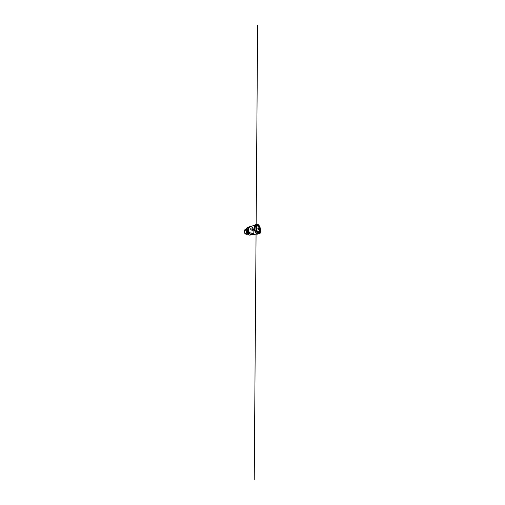 <?xml version="1.0" encoding="UTF-8"?>
<svg xmlns="http://www.w3.org/2000/svg" width="505" height="505" viewBox="0 0 505 505"><rect width="100%" height="100%" fill="white"/><g stroke="black" fill="none" stroke-linecap="round" stroke-linejoin="round"><path stroke-width="0.38" stroke-dasharray="2.52 1.89" d="M252.715 234.554L253.497 233.682C254.577 231.77 253.769 228.178 251.963 226.915L250.884 226.467M252.765 234.547L253.478 233.714C254.577 231.782 253.756 228.165 251.938 226.89L250.934 226.448M250.821 234.623C251.875 233.695 252.159 231.719 251.616 230.021L250.051 227.673L248.365 227.155M251.597 234.863C252.374 234.604 252.803 234.086 252.885 233.31L251.244 234.793M249.476 226.859L250.448 226.802L249.76 226.657M251.945 227.919L251.616 228.014L252.828 231.284L253.156 231.214C253.346 229.964 252.898 228.708 251.945 227.919L253.156 231.214M247.355 229.693L248.024 233.026C248.397 233.708 248.858 234.03 249.401 233.992L251.162 231.959C251.376 231.265 251.193 230.299 250.726 229.712L248.17 228.355L247.355 229.693L246.251 230.021M246.484 234.244L247.93 232.508C248.157 231.902 247.999 231.075 247.564 230.577L246.781 229.447L247.431 229.832L246.307 229.617L246.781 229.447M246.307 229.617L245.544 229.396M250.114 226.915L248.119 227.799M250.448 226.802L248.075 227.856M247.564 230.223L249.123 234.124M250.499 235.002L252.55 233.361M250.852 234.964L252.885 233.31M252.828 231.284L251.616 228.014M254.709 227.029L256.256 226.998L255.113 227.2L254.451 226.461M256.414 227.035L256.376 227.37C256.243 228.727 256.729 230.633 257.462 231.662M257.935 232.256C256.982 231.441 256.186 229.005 256.357 227.319L256.584 226.291M260.182 230.659L258.958 226.171L257.298 225.104L256.609 225.703L256.243 227.073L256.875 230.854L258.648 233.001L259.444 232.855L260.182 230.659M256.237 227.042L256.471 225.931M258.535 233.853C259.191 233.379 259.545 232.47 259.595 231.126C259.721 228.374 258.131 224.763 256.439 224.592M258.036 224.472C259.475 225.413 260.612 228.531 260.548 230.981L260.024 233.272M255.846 224.7C256.698 224.308 257.733 225.104 258.465 226.436C259.198 227.774 259.627 229.579 259.583 231.126C259.538 232.736 258.932 234.017 257.948 234.017M255.486 224.895L257.279 225.52L258.92 228.898L259.084 231.833L258.585 233.316L257.632 233.979L258.598 233.316L259.103 231.833L258.939 228.898L257.298 225.514L255.587 224.864M250.751 226.511L252.393 227.338L253.794 230.059C254.217 231.915 253.762 233.922 252.569 234.573M246.926 233.203L248.024 233.026M247.576 234.124L249.754 233.878M247.93 232.508L251.162 231.959M247.564 230.577L250.726 229.712M246.421 229.093L248.662 228.323M256.641 225.583L256.3 226.556M256.275 226.695C256.003 228.254 256.559 230.734 257.481 232.029M257.563 232.142L258.289 232.874M256.723 226.006L256.553 229.567L258.181 232.458M252.071 234.629L253.535 233.443L253.781 230.059L252.102 227.117L250.272 226.676M247.633 234.187L249.401 233.992M246.465 228.954L248.17 228.355M258.667 233.007L257.708 233.14L258.712 231.909L258.667 228.935L257.638 226.53L256.003 225.596L257.335 225.167M256.092 228.626L256.085 228.98M256.085 229.163L256.054 233.177M256.06 234.162L256.092 230.097M256.098 229.036L256.098 228.708M257.373 231.524L255.517 231.839L254.583 227.73L255.082 230.835L257.298 231.385"/><path stroke-width="0.76" d="M257.771 228.714L258.377 229.832L258.289 228.475L257.771 228.714M255.972 226.657L256.723 231.189L257.739 232.919L258.831 233.701L259.759 233.493L260.593 230.892L259.942 227.244L259.172 225.684L258.219 224.643L257.234 224.371L256.414 225.047L255.972 226.657M250.884 226.467C249.88 226.322 248.889 227.149 248.586 228.683C248.264 230.217 248.719 232.268 249.666 233.518C250.613 234.781 251.856 235.109 252.715 234.554M250.934 226.448L250.07 226.518C249.312 226.789 248.795 227.509 248.523 228.677C248.239 230.015 248.536 231.77 249.268 233.032C250 234.295 251.067 234.964 251.957 234.857L252.765 234.547M248.365 227.155L247.968 227.244C247.191 227.521 246.655 228.216 246.358 229.327C246.055 230.596 246.326 232.231 247.046 233.411C247.766 234.591 248.839 235.21 249.748 235.103L250.821 234.623M251.244 234.793L250.499 235.002L251.597 234.863M249.76 226.657L247.734 227.97L248.719 226.985L249.476 226.859M249.123 234.124L248.763 234.175C247.601 233.354 246.97 231.845 247.216 230.318L247.564 230.223L249.123 234.124M246.421 229.093L245.077 229.44L244.281 230.608L244.862 233.537L246.143 234.345L247.576 234.124M248.119 227.799L247.734 227.97M247.216 230.318L248.763 234.175M257.335 225.167L256.401 226.96L257.032 230.835L258.743 232.957L259.57 232.837L260.113 231.953L260.195 229.118L259.09 226.152L257.449 225.066L256.256 226.998C256.022 229.118 257.165 232.25 258.345 232.931C259.469 233.682 260.296 232.464 260.309 230.69C260.34 229.15 259.841 227.3 259.071 226.107C258.301 224.921 257.272 224.529 256.666 225.508L256.401 226.96L254.627 226.423L254.709 227.029M257.462 231.662L258.099 232.338L259.242 232.357L259.81 230.899L259.652 228.733L258.863 226.713L257.72 225.64L256.698 226.152L256.414 227.035M256.584 226.291L257.127 225.602L258.118 225.741L259.715 228.721L259.551 232.098L258.718 232.647L257.935 232.256M260.018 230.545C260.05 229.169 259.608 227.502 258.913 226.436C258.225 225.375 257.304 225.041 256.767 225.905L256.389 227.25C256.186 229.156 257.203 231.921 258.263 232.527C259.254 233.184 259.999 232.13 260.018 230.545M260.088 230.57L259.387 232.641L258.629 232.773L256.969 230.741L256.376 227.193L257.361 225.325L258.926 226.322L260.088 230.57M256.471 225.931L256.641 225.583C257.234 224.618 258.251 224.996 259.008 226.164C259.772 227.338 260.258 229.163 260.226 230.678C260.208 232.426 259.393 233.613 258.289 232.874C257.121 232.199 256.003 229.131 256.237 227.042M260.353 230.709L259.595 233.007L258.762 233.171L256.912 230.924L256.25 226.953L256.628 225.514L257.348 224.895L259.078 226.025L260.353 230.709M260.492 230.835L260.346 229.068L259.122 225.798L258.2 224.801L257.253 224.548L256.464 225.205L256.041 226.764L256.761 231.107L257.733 232.767L258.787 233.531L259.684 233.335L260.441 231.65L259.69 233.354L258.794 233.55L257.733 232.786L256.755 231.113L256.13 228.91L256.186 225.874L257.247 224.529L258.68 225.211C259.772 226.417 260.536 228.853 260.498 230.842M260.612 230.918L260.46 229.062L259.179 225.64L258.219 224.586L257.222 224.308L256.382 224.99L255.934 226.625L256.698 231.221L257.727 232.975L258.838 233.771L259.778 233.55L260.612 230.918M256.439 224.592L255.524 224.921L254.911 226.013L254.93 229.8L256.048 232.584L257.058 233.689L258.535 233.853M260.024 233.272L259.078 233.948L258.106 233.613L256.641 231.612L255.959 229.567L255.745 226.474L256.155 224.996L256.887 224.277L258.036 224.472M257.948 234.017L257.916 234.017C257.159 233.998 256.231 233.159 255.562 231.713C254.886 230.274 254.552 228.361 254.716 226.934C254.873 225.754 255.24 225.009 255.808 224.712L255.846 224.7M255.587 224.864L255.435 224.927C254.867 225.224 254.501 225.95 254.343 227.098C254.173 228.494 254.495 230.349 255.158 231.744C255.82 233.146 256.736 233.966 257.481 233.985L257.645 233.979C256.881 234.074 255.921 233.316 255.214 231.902C254.507 230.495 254.148 228.55 254.324 227.105C254.507 225.842 254.924 225.097 255.568 224.87M248.795 228.746C248.536 230.027 248.82 231.694 249.514 232.893C250.215 234.099 251.231 234.73 252.071 234.629L253.182 234.017L253.838 232.679L253.819 230.053L252.153 227.124L250.272 226.676C249.546 226.928 249.053 227.622 248.795 228.746M252.569 234.573C251.717 235.027 250.518 234.629 249.628 233.386C248.738 232.142 248.321 230.185 248.63 228.714C248.914 227.275 249.811 226.461 250.751 226.511M244.281 230.608L246.251 230.021M244.862 233.537L246.926 233.203M258.667 233.007L259.097 232.95C258.743 233.007 258.181 232.742 257.626 231.928L256.704 229.851L256.414 226.972L255.795 226.474L254.451 226.461L255.006 231.322L257.342 234.137L260.018 233.588L260.744 230.488L259.905 226.739L257.967 224.226L256.95 224.138L255.7 224.58L254.451 226.461M258.181 232.458L258.263 232.527C257.613 232.123 256.893 230.867 256.572 229.428C256.243 227.989 256.351 226.549 256.767 225.905L256.723 226.006M258.289 232.874L258.345 232.931C257.613 232.458 256.818 231.063 256.458 229.453C256.092 227.85 256.205 226.246 256.666 225.508L256.641 225.583M257.866 234.011L259.545 233.802L260.176 233.102L260.624 230.93L260.176 227.85L258.844 225.154L257.607 224.245L255.77 224.738M257.481 233.985L257.815 234.011M252.071 234.629L257.537 233.992M250.272 226.676L255.486 224.895M249.748 235.103L250.676 235.002M251.168 234.945L251.957 234.857M247.968 227.244L248.719 226.985M249.457 226.732L250.07 226.518M246.143 234.345L247.633 234.187M245.077 229.44L246.465 228.954M256.098 228.708L254.23 479.75L257.638 25.25L256.104 226.745L256.376 229.655L257.5 232.363L256.294 229.314L256.104 226.726L256.092 228.626M256.054 233.177L255.738 276.456L256.06 234.162M256.092 230.097L256.098 229.036M257.298 231.385L259.583 231.303L257.373 231.524"/></g></svg>

